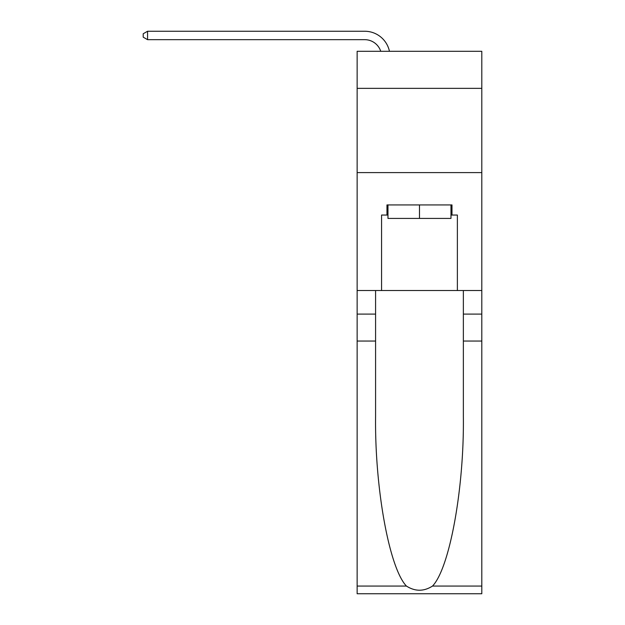 <?xml version="1.0" encoding="UTF-8"?>
<svg xmlns="http://www.w3.org/2000/svg" width="625" height="625" viewBox="0 0 625 625"><rect width="100%" height="100%" fill="white"/><g stroke="black" fill="none" stroke-linecap="round" stroke-linejoin="round"><path stroke-width="0.94" d="M481.805 88.359L481.805 51.297L357.141 51.297L357.141 88.359L481.805 88.359L481.805 290.516L457.375 290.516L457.375 215.047L451.984 215.047L451.984 204.938L386.961 204.938L386.961 215.047L387.969 215.047M357.141 341.055L375.586 341.055L375.586 416.18C374.695 487.984 389.258 568.203 406.438 586.062C415.125 591.602 423.812 591.602 432.508 586.062L481.805 586.062L481.805 593.75L357.141 593.75L357.141 88.359M380.742 51.297A16.844 16.844 -7.5 0 0 364.727 39.672L147.57 39.672L147.57 31.25L364.727 31.25A25.273 25.273 172.5 0 1 389.445 51.297M450.977 204.938L450.977 218.414L387.969 218.414L387.969 204.938M419.477 204.938L419.477 218.414M432.508 586.062C449.688 568.203 464.258 487.984 463.359 416.18L463.359 290.516M463.359 341.055L481.805 341.055L481.805 290.516M375.586 290.516L375.586 341.055M481.805 586.062L481.805 341.055M357.141 290.516L381.57 290.516L381.57 215.047L386.961 215.047M357.141 172.594L481.805 172.594M381.57 290.516L457.375 290.516M450.977 215.047L451.984 215.047M147.57 39.672L143.195 37.148L143.195 33.773L147.57 31.25M463.359 314.102L481.805 314.102M375.586 314.102L357.141 314.102M357.141 586.062L406.438 586.062"/></g></svg>
